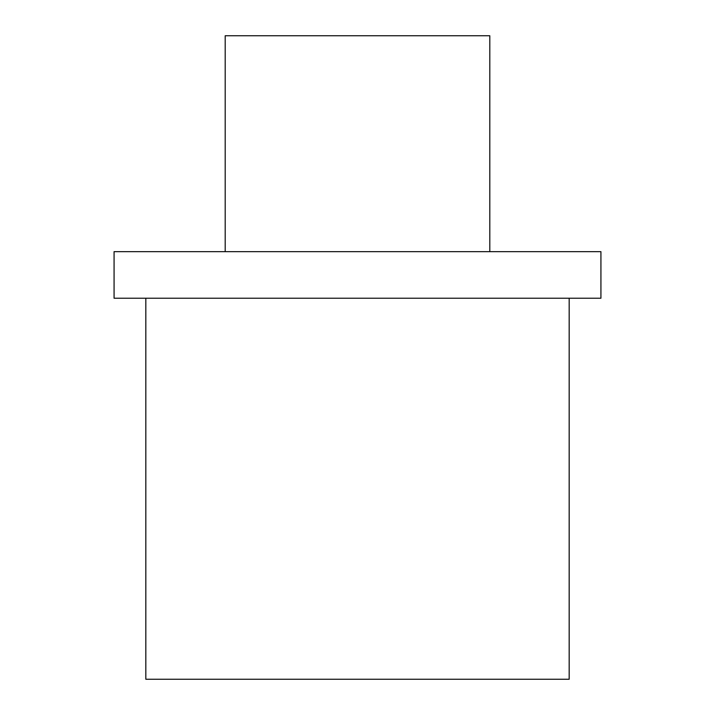 <?xml version="1.0" encoding="UTF-8"?>
<svg xmlns="http://www.w3.org/2000/svg" width="715" height="715" viewBox="0 0 715 715"><rect width="100%" height="100%" fill="white"/><g stroke="black" fill="none" stroke-linecap="round" stroke-linejoin="round"><path stroke-width="1.07" d="M225.198 251.662L225.198 35.75L489.802 35.75L489.802 251.662M145.824 298.227L145.824 679.25L569.176 679.25L569.176 298.227M114.069 298.227L600.931 298.227L600.931 251.662L114.069 251.662L114.069 298.227"/></g></svg>
